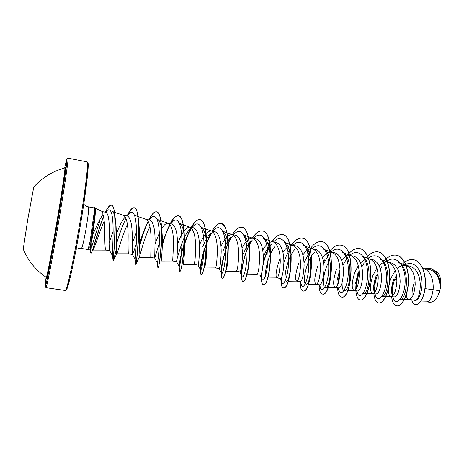 <?xml version="1.0" encoding="UTF-8"?>
<svg xmlns="http://www.w3.org/2000/svg" width="464" height="464" viewBox="0 0 464 464"><rect width="100%" height="100%" fill="white"/><g stroke="black" fill="none" stroke-linecap="round" stroke-linejoin="round"><path stroke-width="0.7" d="M33.773 187.009L27.747 219.518L23.235 249.145M64.827 167.974L64.861 167.968C65.604 167.173 61.573 194.433 56.225 225.637C51.249 254.806 46.719 278.156 46.278 277.385L46.249 277.362M64.908 168.937C67.28 159.111 63.226 188.129 56.77 225.771L64.519 177.01C65.882 166.686 65.476 168.652 65.499 167.492L64.861 167.968C52.548 171.262 42.166 177.637 33.721 187.091M95.207 208.957C95.584 211.804 95.108 217.575 93.774 226.264L92.58 234.767L94.731 230.324C97.997 223.027 100.74 217.72 102.962 214.409L102.672 211.688L95.166 208.226M99.702 221.154L91.762 246.645M94.36 207.924L94.383 207.924C94.691 208.817 93.948 214.826 92.197 225.962L90.219 240.787C88.966 246.407 88.085 249.29 87.568 249.446L81.42 248.455C82.319 247.55 83.856 241.025 86.031 228.885C88.224 215.65 89.042 208.313 88.479 206.874C87.754 206.428 88.032 207.675 83.74 204.27M105.786 250.113L109.568 250.467C109.069 248.281 108.97 242.359 109.272 232.708C109.51 220.719 108.414 213.91 105.995 212.274L102.666 211.683M113.123 231.617L109.092 242.759M105.746 250.113C105.05 249.069 104.736 243.014 104.818 231.954C104.719 224.472 104.104 218.625 102.962 214.409M420.378 301.971L426.99 301.826C429.919 301.409 431.961 297.366 433.121 289.698L439.727 290.812L440.22 288.689C439.936 278.214 436.485 271.881 429.873 269.671L422.756 268.436M425.065 288.637L433.121 289.698L433.231 287.605C433.185 278.046 430.325 271.8 424.641 268.871L423.313 268.511M406.191 295.011C406.632 297.627 407.508 299.071 408.813 299.344L414.746 300.307C417.931 299.988 419.792 295.023 420.338 285.424C419.879 274.792 416.324 268.349 409.66 266.092L405.548 265.362C402.758 264.938 400.014 265.924 397.323 268.325M408.813 299.344L409.109 299.367C412.409 298.677 414.433 293.735 415.187 284.548C415.141 274.874 412.339 268.586 406.783 265.692L405.548 265.362M414.265 282.825C412.635 287.181 411.91 291.102 412.084 294.582M396.407 275.14L394.62 279.293L393.727 279.328C391.413 286.178 390.926 291.415 392.26 295.04M388.38 288.991C388.322 293.492 389.145 295.968 390.856 296.426L394.081 296.948C397.312 296.635 399.336 291.653 400.148 282.002C400.009 271.324 396.871 264.898 390.734 262.734L387.492 262.16C384.633 261.742 381.82 262.873 379.071 265.57M395.241 270.518L390.584 278.794L389.534 281.99M390.856 296.426L391.106 296.444C394.214 295.754 396.128 290.748 396.853 281.439C396.801 271.643 394.064 265.321 388.646 262.473L387.492 262.16M375.973 276.306C373.549 283.533 373.015 288.921 374.373 292.459M376.907 268.07L372.778 275.761C369.738 285.859 369.68 291.763 372.615 293.463L375.886 293.996C378.902 293.631 380.799 288.579 381.565 278.852C381.443 268.099 378.398 261.65 372.441 259.492L369.715 259.011M372.615 293.463L372.818 293.48C375.724 292.778 377.522 287.715 378.224 278.284C378.16 268.366 375.492 262.003 370.22 259.196L361.05 255.821M357.941 273.238L355.54 283.585M358.254 265.71L354.693 272.687C351.602 282.86 351.393 288.782 354.078 290.452L357.402 290.992C360.192 290.592 361.949 285.476 362.68 275.651C362.546 264.799 359.606 258.315 353.852 256.203L350.511 255.606C347.478 255.2 344.52 256.714 341.626 260.142M354.078 290.452L354.241 290.464C356.938 289.756 358.614 284.629 359.281 275.077C359.217 265.031 356.619 258.628 351.497 255.873L350.511 255.606M339.619 270.123L337.113 280.436M336.325 269.561C333.181 279.809 332.816 285.754 335.234 287.39L338.616 287.941C341.168 287.506 342.792 282.327 343.476 272.397C343.343 261.441 340.506 254.927 334.962 252.851L331.563 252.248C328.437 251.859 325.392 253.611 322.422 257.508M335.234 287.39L335.368 287.402C337.838 286.688 339.387 281.491 340.019 271.811C339.95 261.638 337.432 255.2 332.468 252.491L331.563 252.248M317.66 266.382C314.459 276.712 313.937 282.675 316.088 284.281L319.522 284.838C321.836 284.339 323.309 279.09 323.953 269.085C323.831 258.059 321.1 251.511 315.764 249.452L312.307 248.837C309.07 248.472 305.927 250.514 302.876 254.962M316.088 284.281L316.181 284.287C318.426 283.568 319.841 278.301 320.438 268.494C320.363 258.193 317.933 251.714 313.13 249.058L312.307 248.837M298.694 263.158C295.44 273.563 294.75 279.548 296.618 281.12L300.115 281.683C302.174 281.143 303.502 275.819 304.094 265.721C303.978 254.608 301.362 248.031 296.241 245.99L292.726 245.369C289.374 245.038 286.12 247.428 282.97 252.538M296.618 281.12L296.687 281.126C298.688 280.395 299.964 275.059 300.521 265.118C300.446 254.69 298.097 248.17 293.48 245.566L292.726 245.369M280.152 258.065L279.415 259.875C276.109 270.361 275.245 276.37 276.828 277.901L280.378 278.481C282.182 277.895 283.353 272.501 283.898 262.299C283.777 251.07 281.277 244.464 276.393 242.475L272.82 241.843C269.329 241.57 265.953 244.389 262.699 250.287M276.828 277.901L276.875 277.907C278.62 277.165 279.751 271.759 280.262 261.684C280.186 251.123 277.93 244.569 273.499 242.017L272.82 241.843M246.674 274.723L256.731 274.636L260.316 275.222C261.847 274.589 262.862 269.12 263.355 258.819C263.239 247.498 260.861 240.857 256.215 238.896L252.578 238.252C248.924 238.078 245.415 241.413 242.04 248.263M256.731 274.636C258.21 273.882 259.19 268.401 259.66 258.193C259.579 247.498 257.421 240.903 253.187 238.409L252.578 238.252M236.234 271.307L239.911 271.904C241.164 271.208 242.017 265.663 242.457 255.275C242.347 243.873 240.091 237.203 235.689 235.26L231.994 234.604C228.155 234.575 224.477 238.554 220.974 246.535M225.626 271.382L236.246 271.312C237.452 270.547 238.27 264.99 238.693 254.637C238.612 243.803 236.553 237.174 232.528 234.743L231.994 234.604M204.415 267.989L215.424 267.925L219.153 268.534C220.122 267.786 220.8 262.166 221.189 251.674C221.084 240.166 218.956 233.462 214.809 231.559L211.05 230.892C206.996 231.089 203.133 235.857 199.474 245.189M215.424 267.925C216.34 267.154 216.984 261.516 217.361 251.024C217.274 240.05 215.331 233.38 211.526 231.014L211.05 230.892M212.28 232.07L207.408 241.013C202.345 252.718 199.845 267.618 200.477 269.775L198.041 265.101C198.714 264.3 199.213 258.605 199.549 248.008C199.439 236.379 197.449 229.639 193.569 227.795L189.747 227.116C185.739 227.476 181.871 232.65 178.135 242.643L177.521 244.296M195.083 259.399L194.242 264.486C194.857 263.685 195.327 257.972 195.651 247.347C195.564 236.228 193.732 229.523 190.159 227.221L189.747 227.116M189.996 229.181C187.044 232.064 184.341 236.768 181.894 243.281C178.298 254.168 176.523 260.281 176.564 261.615C176.952 260.403 177.271 254.632 177.515 244.273C177.416 232.557 175.566 225.782 171.958 223.967L168.067 223.277C166.083 223.068 163.943 224.895 161.64 228.764M191.58 228.178L187.729 235.074C181.76 247.915 178.53 266.243 179.208 266.661L176.564 261.597L172.695 260.988L173.548 243.6C173.461 232.342 171.755 225.597 168.42 223.364L168.067 223.277M159.326 243.327L154.709 258.065L155.092 240.474C154.999 228.659 153.288 221.862 149.965 220.069L146.172 219.397M159.314 233.172L155.109 243.803M154.709 258.065L150.771 257.427L151.049 239.789C150.962 228.381 149.385 221.601 146.305 219.443L146.009 219.368M136.259 243.878C134.183 250.595 132.919 254.121 132.466 254.452L132.257 236.605C132.165 224.669 130.604 217.836 127.583 216.102L123.801 215.447C126.608 217.529 128.058 224.35 128.145 235.903C128 246.854 128.105 252.822 128.458 253.802L132.466 254.452M136.491 232.058L132.281 243.443M365.307 259.347L360.505 262.833M270.628 244.888C267.763 247.805 265.338 251.888 263.343 257.143M251.03 241.019C248.083 243.989 245.572 248.234 243.484 253.762M231.06 237.121C228.097 240.068 225.51 244.47 223.3 250.328M210.726 233.172C207.756 236.083 205.105 240.636 202.768 246.836M138.724 227.174L138.539 227.551M125.367 216.932C122.635 219.646 119.874 224.75 117.096 232.255M115.229 226.455L115.026 226.919M429.966 268.25L430.041 268.267C436.775 270.628 440.226 277.025 440.406 287.448L440.562 279.548C439.779 274.966 438.091 272.136 435.505 271.057M439.727 290.812L437.975 295.632C435.429 300.347 432.599 302.551 429.473 302.255L426.834 301.826M404.533 265.251C412.618 259.811 420.784 267.676 421.863 279.827C423.098 291.978 417.838 302.221 414.526 300.272M400.507 266.156C404.637 261.203 408.941 259.045 413.407 259.678C420.871 260.907 425.836 272.606 425.256 284.577C424.757 296.595 419.456 305.515 415.489 304.715C413.743 304.361 412.496 302.725 411.742 299.819M424.966 268.801L429.89 268.238C436.96 270.872 440.406 277.675 440.226 288.637L440.22 288.689M413.476 259.695L413.552 259.707C421.022 260.936 425.987 272.629 425.413 284.606C424.908 296.618 419.607 305.538 415.634 304.738L415.564 304.726M440.406 287.448L440.226 288.637M394.667 279.166L396.842 279.676M92.58 234.767C91.379 244.522 91.362 249.626 92.516 250.079L93.931 248.124C96.06 243.501 100.021 230.312 104.197 221.079M123.801 215.447L112.039 211.352C113.483 211.926 114.556 214.333 115.263 218.573C117.427 231.432 115.495 254.858 116.586 253.796L117.247 252.741C118.749 249.104 122.763 234.256 127.38 224.414M138.794 224.083C140.737 237.145 138.504 258.419 139.096 257.427L139.368 256.911C140.314 254.173 144.594 236.936 149.947 226.768M168.42 223.364L157.482 219.518C159.546 220.4 160.967 223.863 161.739 229.918C163.456 243.113 161.124 261.835 161.217 261.006M190.159 227.221L179.411 223.428C181.917 224.576 183.541 228.735 184.295 235.903C185.704 249.017 183.286 265.193 182.961 264.526L194.242 264.486L198.041 265.106M211.526 231.014L200.97 227.267C203.951 228.717 205.772 233.647 206.451 242.075C207.42 253.994 205.274 267.16 204.45 267.896M222.163 231.066C225.701 232.899 227.714 238.711 228.195 248.501C228.201 260.072 227.401 267.537 225.794 270.901M243.003 234.778C247.219 237.203 249.371 244.064 249.47 255.362C249.267 263.929 248.449 269.926 247.034 273.348L246.019 274.711M273.499 242.017L263.494 238.415C268.447 239.824 270.988 252.085 270.187 263.163C269.833 268.064 269.201 271.927 268.291 274.746M265.489 275.941C264.793 270.431 268.859 253.553 275.384 245.908M293.48 245.566L283.649 242.011C294.112 244.644 290.766 282.593 286.334 281.236M285.47 280.239C283.724 276.121 287.663 257.149 295.034 249.151M303.468 245.566C314.36 248.304 311.002 285.807 306.008 284.397M305.242 283.922C302.586 281.051 306.246 260.606 314.354 252.352M332.468 252.491L322.979 249.029C334.237 251.929 330.931 288.857 325.357 287.529C321.923 287.935 322.927 270.912 329.846 260.072M351.497 255.873L342.165 252.451C353.812 255.577 350.494 291.85 344.398 290.621C342.699 290.371 341.939 287.709 342.119 282.622M361.05 255.826C373.05 259.086 369.733 294.866 363.138 293.637M388.646 262.473L379.633 259.138C392.01 262.595 388.623 297.859 381.588 296.606L391.106 296.444M406.783 265.692L397.926 262.404C410.576 265.959 407.27 300.742 399.742 299.541L409.109 299.367M90.967 253.234L89.871 247.579L90.219 240.787M394.62 279.293C392.602 285.575 391.952 291.05 392.677 295.713M392.88 296.751L393.402 298.48C396.471 306.901 405.304 296.682 405.153 280.285C405.229 263.9 394.957 253.721 385.822 262.073M381.762 266.649L380.318 268.923M378.003 273.621C375.318 280.54 374.239 286.729 374.767 292.192M375.016 293.851L375.678 296.102C378.641 303.688 386.709 293.08 386.529 276.967C386.553 260.861 377.087 250.705 368.277 258.483M364.263 262.879L361.792 266.922M359.24 272.803C357.321 278.51 356.439 283.655 356.607 288.243M356.868 290.905L357.634 293.613C360.487 300.498 367.94 289.171 367.587 273.145C367.424 257.12 358.394 247.445 349.902 255.287M346.457 259.098L342.919 265.159M339.99 273.093L338.273 283.347M338.43 287.912L339.254 291.021C341.974 297.233 348.858 285.111 348.319 269.132C347.948 253.141 339.254 244.081 331.087 252.184M328.321 255.316L323.669 263.726M319.696 284.838L320.537 288.324C323.072 293.834 329.365 281.143 328.727 265.292C328.251 249.423 320.05 240.741 312.202 248.82M309.859 251.505L304.019 262.781M300.643 281.509L301.478 285.534C303.787 290.325 309.488 277.182 308.804 261.499C308.276 245.792 300.631 237.365 293.115 245.299L292.999 245.415M291.056 247.672C288.063 251.79 285.679 256.789 283.898 262.67M281.3 277.681L282.06 282.646C284.107 286.671 289.171 273.412 288.562 258.013C288.08 242.585 281.201 234.047 274.05 241.373L273.476 241.953L274.05 241.373M271.898 243.826C268.407 248.721 265.71 254.719 263.807 261.8L263.111 264.579M261.806 272.409L261.65 274.903C261.603 277.281 261.812 278.87 262.276 279.659C264.039 282.941 268.511 269.59 267.966 254.463C267.531 239.296 261.383 230.678 254.614 237.429L253.628 238.438M252.404 239.923C249.684 243.67 247.37 248.35 245.473 253.97C242.701 262.827 241.419 269.601 241.64 274.299L242.109 276.567C243.571 279.142 247.486 265.721 247.005 250.856C246.628 235.956 241.17 227.256 234.813 233.438L233.45 234.859M232.534 236.008C230.359 238.995 228.398 242.742 226.652 247.248C222.627 259.028 220.835 267.403 221.276 272.385L221.554 273.377C222.708 275.262 226.09 261.806 225.684 247.196C225.359 232.557 220.568 223.787 214.635 229.407L212.93 231.229M200.599 270.083C201.434 271.301 204.322 257.816 203.98 243.461C203.708 229.065 199.543 220.255 194.056 225.347L192.061 227.528M179.232 266.69C179.748 267.252 182.161 253.767 181.888 239.668C181.668 225.527 178.112 216.676 173.078 221.235L170.833 223.764M170.149 224.773L167.614 229.332L162.371 242.881M161.292 246.425L161.037 247.312M158.004 259.736L157.458 263.134C157.743 262.456 159.657 248.837 159.384 235.248C158.955 220.388 156.385 214.339 151.676 217.088L149.246 219.942M148.289 221.456L147.053 223.723C144.165 229.709 141.659 236.408 139.536 243.815M135.25 259.625L135.204 259.237C135.285 257.102 136.735 243.414 136.462 230.492C136.114 216.444 133.91 210.575 129.856 212.889L127.275 216.044M125.993 218.277C122.206 226.264 118.975 235.103 116.296 244.795M113.813 253.216L113.541 254.063M112.543 255.867L112.433 254.991C112.305 251.685 113.39 237.887 113.054 226.032C112.677 213.434 110.809 208.162 107.439 210.215L105.682 212.216M392.979 281.509L391.529 289.988M391.581 296.542C392.277 302.122 393.994 305.225 396.743 305.851C401.482 306.774 407.554 296.154 408.262 282.57C409.057 268.998 403.866 256.401 396.291 255.2C392.155 254.608 388.142 256.488 384.262 260.849M376.478 275.053C374.779 280.239 373.874 285.198 373.758 289.925M373.856 293.666C374.431 299.268 376.008 302.371 378.589 302.969C383.044 303.85 388.861 293.103 389.569 279.403C390.352 265.721 385.398 253.066 378.067 251.9C374.036 251.331 370.115 253.28 366.293 257.752M359.101 270.785C356.903 277.118 355.795 283.075 355.795 288.66M355.859 290.742C356.311 296.374 357.738 299.471 360.151 300.04C364.304 300.869 369.86 289.971 370.556 276.155C371.328 262.357 366.612 249.655 359.536 248.547C355.627 248.008 351.793 250.026 348.046 254.603M340.013 270.75L337.572 285.082M337.577 287.773C337.896 293.422 339.172 296.519 341.4 297.064C351.254 300.307 356.897 246.436 340.709 245.143C336.609 244.621 332.618 247.057 328.732 252.457M324.522 259.904L323.489 262.334M320.131 273.667L319.423 277.959M319.006 284.751C319.186 290.423 320.305 293.521 322.347 294.043C331.424 297.192 337.09 242.858 321.587 241.68C317.712 241.187 313.902 243.594 310.155 248.901M300.133 282.477C300.278 287.697 301.229 290.528 302.986 290.969C311.269 293.979 316.935 239.192 302.134 238.16C298.48 237.701 294.843 240.091 291.23 245.34M280.929 280.169C281.027 284.919 281.816 287.477 283.295 287.842C290.748 290.748 296.432 235.445 282.35 234.575C278.905 234.158 275.442 236.559 271.956 241.773M269.387 246.204C266.667 251.685 264.596 257.584 263.175 263.906L263.807 261.8M261.65 274.903L261.528 274.41C261.145 280.755 261.725 284.177 263.268 284.67C269.868 287.471 275.575 231.669 262.241 230.939C258.993 230.55 255.681 232.974 252.317 238.218M250.264 241.785L245.485 253.588C242.753 262.781 241.419 270.338 241.483 276.271C241.558 279.508 242.034 281.23 242.916 281.439C248.623 284.101 254.342 227.818 241.796 227.238C238.728 226.879 235.561 229.355 232.307 234.662M230.759 237.406L227.105 245.734C222.813 258.657 220.864 268.575 221.253 275.477C221.392 277.159 221.711 278.052 222.21 278.151C227 280.679 232.725 223.863 220.98 223.474C218.103 223.155 215.099 225.684 211.961 231.055M210.847 233.067L208.237 238.716C203.638 251.094 201.086 261.534 200.57 270.042M200.523 270.976L200.61 273.609L201.144 274.804C204.978 277.223 210.726 219.872 199.822 219.646C197.142 219.362 194.288 221.943 191.267 227.389M190.536 228.752L188.894 232.174L183.97 245.891M180.954 258.088L179.725 265.46M179.394 269.404L179.713 271.405C182.561 273.685 188.32 215.818 178.292 215.748C175.815 215.499 173.13 218.138 170.224 223.66M167.614 229.332L169.082 225.951C166.501 231.577 164.256 237.852 162.342 244.777M161.031 249.725L160.73 250.96M157.812 267.107L157.911 267.948C159.738 270.06 165.503 211.648 156.38 211.781C154.112 211.578 151.595 214.275 148.822 219.866M148.167 221.224C144.687 229.1 141.775 237.748 139.42 247.167M136.822 258.32L136.225 261.348M135.732 264.225L135.743 264.329C136.88 263.471 141.99 207.286 134.079 207.744C132.298 207.559 130.262 209.682 127.983 214.119L127.049 216.004M113.262 260.623L113.071 260.292C113.692 255.577 117.815 203.951 111.279 205.181C109.881 205.024 108.257 206.689 106.413 210.169L105.403 212.17M103.507 216.508C98.983 227.673 94.668 243.745 92.475 250.079M90.393 251.407L90.492 246.204L91.86 234.065L93.096 225.771L93.774 226.264M396.819 305.863L396.894 305.875C401.638 306.797 407.711 296.177 408.419 282.593C409.213 269.027 404.016 256.43 396.442 255.229L396.366 255.212M378.665 302.98L378.74 302.992C383.194 303.874 389.018 293.126 389.725 279.427C390.508 265.75 385.555 253.095 378.224 251.929L378.143 251.917M360.226 300.051L360.308 300.069C364.46 300.892 370.017 290 370.719 276.184C371.49 262.386 366.769 249.684 359.693 248.576L359.617 248.559M341.481 297.076L341.556 297.093C351.422 300.33 357.06 246.465 340.872 245.172L340.791 245.154M322.428 294.054L322.509 294.066C331.592 297.215 337.258 242.887 321.743 241.709L321.662 241.692M303.067 290.98L303.149 290.998C311.437 294.008 317.103 239.221 302.296 238.189C298.654 237.73 295.034 240.108 291.427 245.317M281.097 280.534C281.23 285.076 282.019 287.518 283.458 287.871C290.922 290.777 296.606 235.474 282.512 234.61C279.073 234.187 275.616 236.576 272.136 241.773M269.816 245.717C266.765 251.749 264.509 258.257 263.047 265.24M261.94 271.927L261.65 275.024M263.268 284.67L263.436 284.693C270.042 287.5 275.749 231.704 262.409 230.973C259.161 230.579 255.85 232.998 252.486 238.235M250.659 241.379C245.091 253.257 242.092 264.364 241.669 274.705M242.916 281.439L243.084 281.462C244.029 281.573 245.108 279.873 246.326 276.358C248.078 271.092 249.197 264.033 249.678 255.177C250.369 240.804 247.271 227.876 241.964 227.267C238.896 226.913 235.735 229.384 232.476 234.691M231.118 237.069C225.347 247.735 221.519 264.735 221.38 272.965M222.21 278.151L222.384 278.18C222.9 278.249 223.52 277.431 224.234 275.726C226.728 269.439 228.091 259.498 228.329 245.908C228.021 232.574 225.632 225.11 221.16 223.503C218.277 223.19 215.273 225.713 212.129 231.084M211.178 232.795C205.285 243.745 201.115 261.905 200.738 270.129M201.231 274.804L202.24 273.812C204.259 270.152 207.234 252.445 206.399 237.841C205.755 226.861 203.626 220.806 200.001 219.675C197.316 219.391 194.468 221.972 191.441 227.418M190.832 228.543C188.164 233.804 185.861 239.842 183.93 246.657M179.713 271.405L180.229 271.144C181.836 269.34 185.461 246.697 184.017 230.422C183.239 221.473 181.395 216.595 178.478 215.777C175.995 215.534 173.304 218.167 170.404 223.689M169.963 224.535C167.005 230.637 164.459 237.62 162.325 245.497M160.927 250.902L160.602 252.254M157.911 267.948L158.125 267.966C158.995 268.575 163.195 240.717 161.234 223.439C160.445 216.276 158.885 212.396 156.559 211.816C154.297 211.613 151.774 214.31 149.002 219.895M136.433 261.226L135.906 264.451C136.051 265.918 140.348 233.682 138.081 216.792C137.35 211.201 136.08 208.197 134.264 207.779C132.217 207.623 129.874 210.372 127.235 216.038M116.209 249.91L113.32 260.872C112.752 262.491 116.887 226.658 114.451 211.793C113.819 207.692 112.822 205.494 111.47 205.216C109.794 205.088 107.834 207.42 105.589 212.205M103.576 216.839C99.105 227.946 94.865 243.71 92.69 250.032M93.931 248.124L91.06 253.28C90.724 253.205 90.55 251.987 90.538 249.626L90.973 243.02L93.293 225.8C94.824 215.928 95.427 209.937 95.103 207.826L94.731 207.524C95.364 208.464 94.818 214.548 93.096 225.771L92.197 225.962M437.975 295.632C440.359 290.481 441.223 285.116 440.562 279.548M64.658 168.02C67.065 156.443 67.605 156.014 66.282 166.727C64.832 177.927 61.086 201.782 56.898 226.275C52.908 249.638 48.969 270.895 46.91 280.447C44.898 289.495 44.631 288.434 46.11 277.263M57.872 226.49C51.933 261.325 46.522 288.799 45.982 287.697L45.362 286.624C46.423 284.304 51.429 258.291 56.898 226.275L64.003 182.607L67.083 158.543L67.982 158.131C68.956 156.994 64.27 189.196 57.872 226.49M65.969 289.437C66.862 293.874 73.306 266.574 79.559 230.098C86.316 191.168 89.929 158.7 87.423 163.084M87.041 161.855L88.073 163.299L87.621 174.487L83.073 208.643L79.559 230.098C76.357 248.443 73.092 265.043 70.441 276.544L66.729 289.31L65.198 290.47C66.543 291.682 72.732 264.544 78.654 229.993C85.069 193.012 88.862 160.898 87.041 161.855L67.982 158.131M23.2 249.052C28.049 260.762 35.745 270.205 46.278 277.379L46.725 278.04L49.636 265.246L56.77 225.771C50.727 261.22 45.739 285.731 46.644 276.48M59.734 208.046L59.427 206.463M65.198 290.47L45.982 287.697M434.803 270.79L435.51 271.051M92.516 250.09L105.763 250.113M116.586 253.796L128.464 253.802M135.169 215.54L146.305 219.443M139.096 257.439L150.771 257.427M161.217 261.017L172.695 260.988M222.169 231.049L232.528 234.743M243.003 234.761L253.187 238.409M267.693 277.994L276.875 277.907M288.208 281.219L296.687 281.126M303.479 245.549L313.13 249.058M308.374 284.386L316.181 284.287M325.357 287.541L335.368 287.402M347.722 290.568L354.241 290.464M363.138 293.642L372.818 293.48M422.617 268.111L424.641 268.871M94.412 207.93L88.479 206.874M90.097 249.203L87.568 249.446M245.473 253.97L245.485 253.588M241.64 274.299L241.483 276.271M226.652 247.248L227.105 245.734M221.276 272.385L221.253 275.477M207.408 241.013L208.237 238.716M200.477 269.775L200.61 273.609M187.729 235.074L188.894 232.174M179.208 266.661L179.493 271.046M157.458 263.134L157.876 267.925M135.204 259.237L135.743 264.329M127.084 216.009L127.983 214.119M112.433 254.991L113.071 260.292M105.432 212.176L106.413 210.169M392.822 296.745L393.402 298.48M375.678 296.102L374.86 293.828M357.634 293.613L356.578 290.858M339.254 291.021L337.972 287.837M320.537 288.324L319.035 284.757M301.478 285.534L299.756 281.625M282.06 282.646L280.134 278.441M262.276 279.659L260.165 275.198M254.614 237.429L253.611 238.438M242.109 276.567L239.83 271.892M234.813 233.438L233.38 234.848M221.554 273.377L219.124 268.528M214.635 229.407L212.773 231.2M194.056 225.347L191.794 227.482M173.078 221.235L170.427 223.694M157.441 263.181L154.663 257.99M151.676 217.088L148.666 219.837M135.215 259.573L132.333 254.284M129.856 212.889L126.498 215.905M112.537 255.85L109.556 250.473M107.439 210.215L105.282 212.147M115.263 218.573L114.451 211.793M117.253 252.747L113.547 260.391M138.504 221.299L138.081 216.792M139.374 256.911L135.906 264.358M161.739 229.918L161.234 223.439M184.295 235.903L184.017 230.422M206.451 242.069L206.399 237.841M203.226 271.109L202.24 273.812M228.195 248.501L228.329 245.908M225.55 271.597L224.234 275.726M247.034 273.348L246.326 276.358M270.187 263.163L269.532 270.083L268.314 274.81M81.42 248.455C80.591 248.634 81.264 247.55 76.084 249.348M54.671 237.858L53.859 239.25"/></g></svg>
